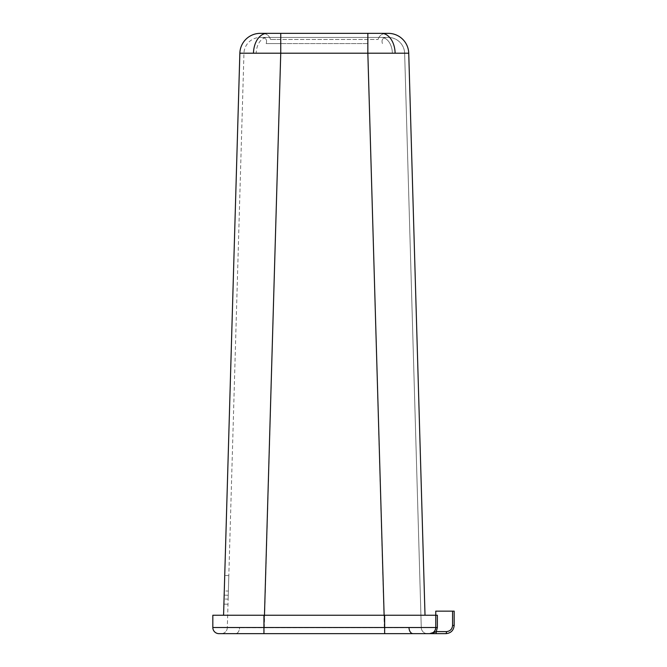<?xml version="1.0" encoding="UTF-8"?>
<svg xmlns="http://www.w3.org/2000/svg" width="667" height="667" viewBox="0 0 667 667"><rect width="100%" height="100%" fill="white"/><g stroke="black" fill="none" stroke-linecap="round" stroke-linejoin="round"><path stroke-width="0.5" stroke-dasharray="3.33 2.5" d="M223.904 604.127L224.729 575.496L223.904 604.127L224.162 595.122L223.904 604.127L227.989 604.244L223.904 604.127M228.139 599.133L228.823 575.621L228.139 599.133L224.045 599.016L228.139 599.133M409.021 627.78L421.277 627.689L404.644 53.327L421.277 627.689L384.484 627.714L409.021 627.78M427.414 633.65A6.136 6.136 0 0 1 421.277 627.689A6.136 6.136 0 0 0 427.414 633.65M384.484 633.65L221.177 633.65L384.484 633.65L367.842 53.277L404.644 53.327L367.842 53.277L367.842 37.444L367.842 53.277L384.484 627.714L239.57 627.78L264.107 627.714L264.107 633.65L280.749 53.277L280.749 37.444L267.117 37.444L388.286 37.444A16.367 16.367 0 0 1 404.644 53.327A16.367 16.367 0 0 0 388.286 37.444L262.606 37.444L385.985 37.444L280.749 37.444L280.749 53.277L256.211 53.093L367.842 53.277L280.749 53.277L264.107 627.714L384.484 627.714L384.484 633.65M239.57 627.78L227.314 627.689A6.136 6.136 0 0 1 221.177 633.65A6.136 6.136 0 0 0 227.314 627.689L243.947 53.327A16.367 16.367 0 0 1 260.305 37.444L267.117 37.444L260.305 37.444A16.367 16.367 0 0 0 243.947 53.327L227.314 627.689L239.57 627.78A6.136 4.094 90 0 1 235.484 633.65A6.136 4.094 -90 0 0 239.57 627.78M381.474 33.35L280.749 33.35L367.842 33.35L280.749 33.35L280.749 39.486L270.527 39.486L378.064 39.486L280.749 39.486L280.749 33.35L280.749 53.143L408.738 53.21A20.452 20.452 0 0 0 388.286 33.35L381.474 33.35A20.452 13.64 -90 0 1 395.106 52.918M384.125 615.241L223.578 615.241L425.012 615.241L384.125 615.241L367.842 53.143L367.842 33.35M253.485 52.918A20.452 13.64 -90 0 1 267.117 33.35L260.305 33.35A20.452 20.452 0 0 0 239.853 53.21L280.749 53.143L264.465 615.241M256.211 53.093L243.947 53.327L256.211 53.093A16.367 10.914 -90 0 1 267.117 37.444A16.367 10.914 90 0 0 256.211 53.093M437.369 627.514L435.768 627.514L435.768 615.241L435.768 627.514C435.384 631.215 433.333 633.258 429.631 633.65L218.959 633.65A6.136 6.136 0 0 1 212.823 627.514L212.823 615.241L435.768 615.241L435.768 627.514A6.136 6.136 0 0 1 429.631 633.65L433.308 632.858M430.674 633.65L431.807 633.65M432.658 633.65L433.125 633.65M433.608 633.65L434.676 633.65M435.243 633.65L445.998 633.65A2.043 0.442 -90 0 0 446.44 631.607L436.276 631.607A2.043 0.442 -90 0 1 435.834 633.65M228.372 591.07L228.823 575.621L228.372 591.07L224.279 590.954L224.162 595.122L224.729 575.496L224.279 590.954L228.372 591.07M367.842 43.58L280.749 43.58L367.842 43.58L367.842 37.444L367.842 43.58M266.15 43.58L280.749 43.58L266.15 43.58C267.3 40.187 266.116 38.144 262.606 37.444C266.116 38.144 267.3 40.187 266.15 43.58C267.3 40.187 266.116 38.144 262.606 37.444M382.441 43.58C381.291 40.187 382.474 38.144 385.985 37.444C382.474 38.144 381.291 40.187 382.441 43.58C381.291 40.187 382.474 38.144 385.985 37.444M452.576 611.147L452.576 625.471L454.177 625.471L454.177 611.147L435.768 611.147L435.768 615.241L437.369 615.241M262.606 33.35C266.642 33.6 269.285 35.643 270.527 39.486C269.285 35.643 266.642 33.6 262.606 33.35C266.642 33.6 269.285 35.643 270.527 39.486M378.064 39.486C379.306 35.643 381.949 33.6 385.985 33.35C381.949 33.6 379.306 35.643 378.064 39.486C379.306 35.643 381.949 33.6 385.985 33.35M239.853 53.21L223.578 615.241M425.012 615.241L408.738 53.21M381.474 37.444A16.367 10.914 -90 0 1 392.379 53.093A16.367 10.914 90 0 0 381.474 37.444M280.749 43.58L280.749 37.444L280.749 43.58M263.94 615.241L263.94 627.514L212.823 627.514M429.631 633.65A6.136 6.136 0 0 0 435.768 627.514L263.94 627.514L263.94 633.65M384.651 615.241L384.651 633.65M452.576 625.471C452.184 629.173 450.142 631.215 446.44 631.607M227.314 627.689A6.136 6.136 0 0 1 221.177 633.65M228.247 595.247L224.162 595.122L228.247 595.247M228.823 575.621L224.729 575.496L228.823 575.621"/><path stroke-width="1" d="M427.414 633.65L413.106 633.65L427.414 633.65M253.485 52.918A20.452 13.64 90 0 1 267.117 33.35L388.286 33.35A20.452 20.452 0 0 1 408.738 53.21L239.853 53.21A20.452 20.452 0 0 1 260.305 33.35L280.749 33.35L280.749 53.143L264.465 615.241M452.576 611.147L454.177 611.147L454.177 625.471C453.66 630.398 450.934 633.133 445.998 633.65A2.043 0.442 -90 0 0 446.44 631.607C450.142 631.215 452.184 629.173 452.576 625.471L452.576 611.147L435.768 611.147L435.768 627.514A6.136 6.136 0 0 1 429.631 633.65L218.959 633.65A6.136 6.136 0 0 1 212.823 627.514L437.369 627.514L436.276 631.607L433.308 632.858M452.576 625.471L454.177 625.471C453.66 630.398 450.934 633.133 445.998 633.65L430.674 633.65M431.807 633.65L432.658 633.65M433.125 633.65L433.608 633.65M434.676 633.65L435.243 633.65M437.369 615.241L437.369 627.514L437.369 615.241L212.823 615.241L212.823 627.514A6.136 6.136 0 0 0 218.959 633.65M367.842 33.35L367.842 53.143L384.125 615.241M408.738 53.21L425.012 615.241M223.578 615.241L239.853 53.21M435.834 633.65A2.043 0.442 -90 0 0 436.276 631.607L429.631 633.65C433.333 633.258 435.384 631.215 435.768 627.514M409.021 627.78A6.136 4.094 90 0 0 413.106 633.65A6.136 4.094 -90 0 1 409.021 627.78M381.474 33.35A20.452 13.64 90 0 1 395.106 52.918M263.94 615.241L263.94 633.65M384.651 615.241L384.651 633.65M437.369 627.514L436.276 631.607L446.44 631.607"/></g></svg>
